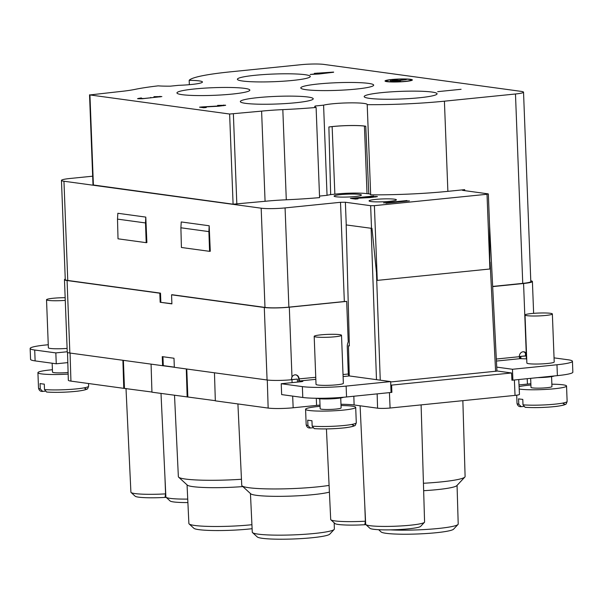 <?xml version="1.0" encoding="UTF-8"?>
<svg xmlns="http://www.w3.org/2000/svg" width="603" height="603" viewBox="0 0 603 603"><rect width="100%" height="100%" fill="white"/><g stroke="black" fill="none" stroke-linecap="round" stroke-linejoin="round"><path stroke-width="0.9" d="M151.074 364.129L151.941 392.191L215.324 400.686M214.464 372.79L215.331 400.852L268.154 408.073A18.241 1.915 177.8 0 0 293.164 407.779L316.59 405.412A27.354 2.872 -2.2 0 1 320.02 405.095M518.753 379.551L519.454 394.392A9.12 0.957 177.8 0 1 515.037 395.387L390.088 408.027A9.12 0.957 177.8 0 1 377.584 408.178L354.104 404.967A27.354 2.872 -2.2 0 0 340.974 404.281M519.002 384.933L527.437 384.081A18.241 1.915 177.8 0 0 530.859 383.674M122.899 360.277L123.766 388.34L70.935 381.111A18.241 1.915 177.8 0 1 68.335 380.229L67.506 352.446M123.766 388.34L151.933 392.025M326.427 428.929L330.7 519.485A29.472 3.09 -2.2 0 0 330.881 519.801A29.472 3.09 -2.2 0 0 365.365 521.196L364.8 524.723L365.961 524.67M360.097 405.781L365.689 524.263A29.472 3.09 -2.2 0 0 365.863 524.58A29.472 3.09 -2.2 0 0 395.251 526.223A29.472 3.09 -2.2 0 0 424.429 522.334A29.472 3.09 -2.2 0 0 424.58 522.002L421.105 404.892M365.539 521.188A5.186 0.543 -2.2 0 0 365.365 521.196L364.755 504.492M424.429 522.334L420.668 526.351A25.53 2.676 177.8 0 1 400.844 529.449A25.53 2.676 177.8 0 1 373.415 529.253A25.53 2.676 177.8 0 1 369.925 528.296L365.863 524.58M364.755 524.731A25.53 2.676 177.8 0 1 338.434 524.474A25.53 2.676 177.8 0 1 334.936 523.517L330.881 519.801M354.79 196.548A13.681 1.432 177.8 0 1 341.042 197.091A13.681 1.432 177.8 0 1 334.085 196.111A13.681 1.432 177.8 0 1 340.71 194.618A13.681 1.432 177.8 0 1 354.451 194.076A13.681 1.432 177.8 0 1 361.416 195.055A13.681 1.432 177.8 0 1 354.79 196.548M93.005 184.94L233.09 204.191L265.071 201.296A47.192 4.952 -2.2 0 1 286.289 199.789A92.327 9.686 -2.2 0 0 319.575 197.618L316.108 107.455L315.369 107.206A28.801 3.023 177.8 0 1 314.728 106.603A28.801 3.023 177.8 0 1 315.241 106L323.585 105.156L327.045 195.319L319.515 196.081M323.585 105.156A22.997 2.412 177.8 0 1 348.511 102.887A22.997 2.412 177.8 0 1 367.197 104.357L370.657 194.52A22.997 2.412 -2.2 0 0 368.78 193.812L367.023 193.653A22.409 2.352 -2.2 0 0 334.869 194.151L330.655 194.618A22.997 2.412 -2.2 0 0 327.045 195.319M370.657 194.52L370.672 194.837A85.031 8.917 -2.2 0 0 447.878 191.347L464.702 189.644A4.952 0.52 177.8 0 0 462.305 190.179A4.952 0.52 177.8 0 0 463.014 190.42L487.955 193.834L487.02 194.264L374.395 205.653L370.641 205.698L345.376 202.246L340.514 202.299L285.076 207.914A17.427 1.832 -2.2 0 1 261.174 208.193L63.956 181.232A17.427 1.832 -2.2 0 1 61.461 180.395A17.427 1.832 -2.2 0 1 69.903 178.496L92.666 176.197M371.991 228.394L346.175 224.927L371.991 228.394L377.267 280.387L489.892 268.998L489.591 226.592L488.347 193.962L487.955 193.834M389.779 201.327A13.681 1.432 177.8 0 1 376.031 201.869A13.681 1.432 177.8 0 1 369.066 200.889A13.681 1.432 177.8 0 1 375.692 199.405A13.681 1.432 177.8 0 1 389.44 198.862A13.681 1.432 177.8 0 1 396.397 199.842A13.681 1.432 177.8 0 1 389.779 201.327M383.583 202.917L407.01 200.543L383.583 202.917M385.935 203.234L409.362 200.867L385.935 203.234M350.388 198.379L373.815 196.005L350.388 198.379M353.818 198.251L351.323 198.508L355.551 199.08L358.046 198.832L354.76 198.379L370.385 197.55L377.425 196.616L369.39 196.706L374.606 196.706L372.79 197.173L353.818 198.251L353.84 198.847M166.157 497.354L164.996 497.415A25.53 2.676 177.8 0 1 138.63 497.158A25.53 2.676 177.8 0 1 135.14 496.201L131.077 492.485A29.472 3.09 -2.2 0 0 165.569 493.88A5.186 0.543 -2.2 0 1 165.742 493.872M187.895 502.57A25.53 2.676 177.8 0 1 173.619 501.937A25.53 2.676 177.8 0 1 170.121 500.98L166.059 497.264A29.472 3.09 -2.2 0 0 187.729 499.096M126.004 388.475L130.904 492.169A29.472 3.09 -2.2 0 0 131.077 492.485M161.001 393.427L165.885 496.947A29.472 3.09 -2.2 0 0 166.059 497.264M367.197 104.357L367.212 104.673A85.031 8.917 -2.2 0 0 444.411 101.183L515.475 93.993A16.635 1.749 -2.2 0 0 523.532 92.184A16.635 1.749 -2.2 0 0 521.15 91.377L323.932 64.415A16.635 1.749 -2.2 0 0 301.123 64.687L230.06 71.878A85.031 8.917 -2.2 0 0 189.176 80.327L189.342 84.691M526.592 355.838L526.298 355.793A16.635 1.749 -2.2 0 1 525.537 355.876L520.14 356.426L526.231 355.974A17.992 1.884 -2.2 0 0 526.6 355.936M520.841 356.516L520.917 358.717M496.729 367.114L512.467 369.27L512.882 380.139L511.924 380.222L511.555 372.971L391.618 385.106L391.875 392.365L391.061 392.447M512.882 380.139L557.391 375.639A31.914 3.347 177.8 0 0 572.85 372.164L572.435 361.295A31.914 3.347 -2.2 0 0 567.875 359.75L554.051 357.865M346.672 301.387L289.304 307.191A18.241 1.915 -2.2 0 1 264.295 307.492L267.076 379.988A18.241 1.915 177.8 0 0 291.294 379.769L291.98 376.973A4.56 3.897 -82.2 0 1 295.824 374.855A4.56 3.897 -82.2 0 1 299.118 378.978A1.824 0.927 84.2 0 0 300.121 380.915L302.864 381.375L301.538 381.669L281.232 383.727L281.654 394.596L302.781 397.483A31.914 3.347 177.8 0 0 346.552 396.97L346.13 386.093L390.646 381.593L349.318 375.94A1.824 0.927 -95.8 0 1 348.308 374.003L347.268 346.815A9.12 7.794 -82.2 0 1 348.233 341.969L346.672 301.387L344.328 301.53L340.514 202.299M390.646 381.593L391.061 392.463L346.552 396.97M291.294 379.671A17.427 1.832 -2.2 0 0 291.671 379.634L297.06 379.083L291.958 379.671A17.992 1.884 -2.2 0 1 291.294 379.739M297.354 379.129L297.498 382.076M267.076 379.988L174.335 367.31L173.988 358.242L162.252 356.637L162.599 365.704L69.858 353.026A18.241 1.915 177.8 0 1 67.25 352.144L64.468 279.649A18.241 1.915 -2.2 0 0 67.076 280.531L159.81 293.209L160.164 302.269L171.893 303.708M186.289 368.938L187.156 397M174.335 367.257L162.599 365.704M186.772 369.006L187.85 396.932M344.328 301.53L288.882 307.138A17.427 1.832 -2.2 0 1 264.981 307.417L172.247 294.739L171.554 294.814L171.9 303.874L160.164 302.269M61.461 180.395L65.275 279.619A17.427 1.832 -2.2 0 0 67.762 280.455L160.504 293.141L160.85 302.201M145.496 222.944L146.197 242.67L146.883 242.602L145.79 217.103L117.849 213.281L117.502 219.115L145.496 222.944L145.79 217.103M208.887 231.612L209.588 251.338L210.281 251.263L209.181 225.763L181.239 221.949L180.892 227.783L208.887 231.612L209.181 225.763M162.946 356.735L163.292 365.629L174.327 367.144M123.381 360.338L124.459 388.264M146.197 242.67L118.022 238.818L117.502 219.115M209.588 251.338L181.413 247.486L180.892 227.783M264.295 307.492L171.554 294.814M298.817 381.948L298.696 378.918A4.56 3.897 97.8 0 0 295.621 374.832M391.875 392.365L391.053 392.252M349.363 345.79L348.451 345.79L349.273 375.933M160.504 293.141L159.81 293.209M65.252 279.053A18.241 1.915 -2.2 0 0 64.468 279.649M163.292 365.629L162.81 365.682M35.125 360.896A31.914 3.347 177.8 0 1 30.565 359.358L30.15 348.481A31.914 3.347 -2.2 0 0 34.71 350.019L55.838 352.906L56.26 363.782L35.125 360.896L34.71 350.019M67.807 362.614L56.26 363.782M67.235 351.76L55.838 352.906M48.255 344.743L45.609 345.006A31.914 3.347 -2.2 0 0 30.15 348.481M65.162 297.701A13.681 1.432 -2.2 0 0 47.042 299.337A13.681 1.432 -2.2 0 0 46.529 299.751L48.376 347.78A13.681 1.432 -2.2 0 0 67.106 348.398M46.529 299.751A13.681 1.432 -2.2 0 0 65.267 300.369M68.101 372.488A10.485 1.1 177.8 0 1 52.506 372.126L52.16 363.225M52.408 369.737A25.077 2.631 -2.2 0 0 50.072 369.956A25.077 2.631 -2.2 0 0 37.921 372.684A25.077 2.631 -2.2 0 0 68.147 374.101M42.76 391.46L40.273 388.98A25.077 2.631 -2.2 0 1 38.517 388.091C39.067 390.314 40.25 391.422 42.067 391.415L45.104 391.226M88.528 383.523L88.633 386.161A25.077 2.631 177.8 0 1 76.491 388.89A25.077 2.631 177.8 0 1 44.501 389.561L44.29 384.126A25.077 2.631 177.8 0 1 40.069 383.546L40.273 388.98M44.501 389.561L46.604 392.04C56.358 392.643 66.79 392.342 77.908 391.136C83.161 390.397 86.191 389.696 86.983 389.033C87.314 389.448 87.857 388.49 88.633 386.161M492.666 286.621L523.57 283.493A18.241 1.915 -2.2 0 0 532.404 281.511A18.241 1.915 -2.2 0 0 530.776 280.787M523.532 92.184L530.806 281.571A16.635 1.749 -2.2 0 1 522.748 283.38L492.659 286.425M496.427 361.061L520.336 358.642A1.824 0.927 -95.8 0 1 519.326 356.697A4.56 3.897 -82.2 0 1 523.057 351.775A4.56 3.897 -82.2 0 1 523.849 351.79A4.56 3.897 -82.2 0 1 526.253 353.268L526.509 353.667M523.434 351.76A4.56 3.897 -82.2 0 1 525.432 353.162L526.298 355.793M520.14 356.426L520.208 358.604M511.917 380.011L512.814 380.131M496.925 370.973L511.555 372.971M346.175 224.927L349.363 345.918L348.451 345.79M390.774 384.993L391.618 385.106M390.654 381.963L496.849 371.124M520.336 358.642L526.713 358.891M512.467 369.27L556.976 364.762A31.914 3.347 -2.2 0 0 572.435 361.295M525.025 315.015L526.871 363.044A13.681 1.432 -2.2 0 0 533.836 364.024A13.681 1.432 -2.2 0 0 547.584 363.481A13.681 1.432 -2.2 0 0 554.21 361.996L552.363 313.967A13.681 1.432 -2.2 0 0 540.537 312.995A13.681 1.432 -2.2 0 0 525.537 314.6A13.681 1.432 -2.2 0 0 525.025 315.015A13.681 1.432 -2.2 0 0 531.989 315.995A13.681 1.432 -2.2 0 0 545.738 315.452A13.681 1.432 -2.2 0 0 552.363 313.967M537.71 377.629A13.681 1.432 -2.2 0 0 548.104 377.071A13.681 1.432 -2.2 0 0 554.338 375.948M551.579 376.626L551.956 386.583A10.485 1.1 177.8 0 1 546.883 387.721A10.485 1.1 177.8 0 1 536.338 388.136A10.485 1.1 177.8 0 1 531.002 387.39L530.655 378.345M519.198 389.033A25.077 2.631 -2.2 0 0 554.391 388.747A25.077 2.631 -2.2 0 0 566.541 386.018A25.077 2.631 -2.2 0 0 551.866 384.194M530.911 385A25.077 2.631 -2.2 0 0 528.567 385.219A25.077 2.631 -2.2 0 0 519.085 386.651M521.256 406.724L518.776 404.244A25.077 2.631 -2.2 0 1 517.012 403.354C517.562 405.578 518.753 406.686 520.57 406.678L523.6 406.482M566.541 386.018L567.129 401.425A25.077 2.631 177.8 0 1 554.986 404.153A25.077 2.631 177.8 0 1 522.997 404.824L522.793 399.382A25.077 2.631 177.8 0 1 518.565 398.809L518.776 404.244M522.997 404.824L525.107 407.304C534.861 407.907 545.293 407.605 556.403 406.399C561.657 405.661 564.687 404.96 565.486 404.296C565.81 404.703 566.36 403.754 567.129 401.425M367.212 104.628L370.672 194.837M368.78 193.812L365.757 126.223A22.997 2.412 -2.2 0 0 328.884 126.984L330.655 194.618M365.757 126.223L364.431 126.095L367.023 193.653M328.884 126.984L332.14 126.622A22.65 2.374 177.8 0 1 364.431 126.095M189.176 80.327A22.997 2.412 177.8 0 1 202.45 82A22.997 2.412 177.8 0 1 178.571 85.332L170.227 86.176A28.801 3.023 177.8 0 1 160.134 85.98L158.122 85.86A92.327 9.686 -2.2 0 0 134.914 89.402A47.192 4.952 177.8 0 1 119.1 91.648L89.93 94.935L229.622 114.027L261.604 111.125A47.192 4.952 177.8 0 1 282.822 109.625A92.327 9.686 -2.2 0 0 316.108 107.455M93.005 184.963L89.538 94.799L89.93 94.935L93.397 185.098M419.409 97.761A36.474 3.829 177.8 0 1 382.747 99.209A36.474 3.829 177.8 0 1 364.174 96.593A36.474 3.829 177.8 0 1 381.842 92.628A36.474 3.829 177.8 0 1 418.505 91.181A36.474 3.829 177.8 0 1 437.077 93.797A36.474 3.829 177.8 0 1 419.409 97.761M356.019 89.093A36.474 3.829 177.8 0 1 319.356 90.548A36.474 3.829 177.8 0 1 300.784 87.925A36.474 3.829 177.8 0 1 318.452 83.96A36.474 3.829 177.8 0 1 355.114 82.513A36.474 3.829 177.8 0 1 373.679 85.129A36.474 3.829 177.8 0 1 356.019 89.093M295.568 102.751A36.474 3.829 177.8 0 1 258.906 104.198A36.474 3.829 177.8 0 1 240.333 101.583A36.474 3.829 177.8 0 1 258.001 97.618A36.474 3.829 177.8 0 1 294.663 96.171A36.474 3.829 177.8 0 1 313.228 98.786A36.474 3.829 177.8 0 1 295.568 102.751M232.178 94.083A36.474 3.829 177.8 0 1 195.515 95.53A36.474 3.829 177.8 0 1 176.943 92.915A36.474 3.829 177.8 0 1 194.611 88.95A36.474 3.829 177.8 0 1 231.273 87.503A36.474 3.829 177.8 0 1 249.838 90.118A36.474 3.829 177.8 0 1 232.178 94.083M292.628 80.433A36.474 3.829 177.8 0 1 255.966 81.88A36.474 3.829 177.8 0 1 237.394 79.264A36.474 3.829 177.8 0 1 255.061 75.292A36.474 3.829 177.8 0 1 291.724 73.845A36.474 3.829 177.8 0 1 310.289 76.46A36.474 3.829 177.8 0 1 292.628 80.433M405.736 81.443A13.681 1.432 -2.2 0 0 412.362 79.95A13.681 1.432 -2.2 0 0 405.397 78.97A13.681 1.432 -2.2 0 0 391.649 79.513A13.681 1.432 -2.2 0 0 385.023 81.006A13.681 1.432 -2.2 0 0 391.988 81.985A13.681 1.432 -2.2 0 0 405.736 81.443M333.617 72.081L314.351 73.362L317.163 73.747L310.191 74.455L319.047 74.003L333.625 72.247M142.255 98.749L161.868 96.57L153.946 96.676L158.612 96.955L143.891 98.5L140.137 98.462L141.373 97.92L137.529 98.696L142.255 98.749M202.05 106.927L199.563 107.183L203.784 107.756L206.279 107.507L202.992 107.055L218.625 106.226L225.658 105.291L217.623 105.382L222.846 105.382L221.03 105.849L202.05 106.927L202.073 107.522M437.672 91.656L461.099 89.289L437.672 91.656M392.357 79.611A12.309 1.289 -2.2 0 0 386.395 80.953A12.309 1.289 -2.2 0 0 392.659 81.835A12.309 1.289 -2.2 0 0 405.035 81.345A12.309 1.289 -2.2 0 0 410.997 80.003A12.309 1.289 -2.2 0 0 404.726 79.121A12.309 1.289 -2.2 0 0 392.357 79.611M399.94 80.463L406.286 79.596L399.005 80.335L392.274 79.784L399.955 80.84M392.123 80.139L400.573 81.292L392.138 80.508M390.412 80.644L396.043 81.42L390.42 81.021M318.158 73.174L329.63 72.488L320.155 73.445L318.158 73.174L318.188 73.89M390.156 529.864A41.072 4.311 -2.2 0 0 432.215 529.027A41.072 4.311 -2.2 0 0 457.994 524.474L453.599 529.17A36.474 3.829 177.8 0 1 425.288 533.595A36.474 3.829 177.8 0 1 386.101 533.316A36.474 3.829 177.8 0 1 381.104 531.952L378.654 529.705M457.994 524.474A41.072 4.311 -2.2 0 0 458.205 524.015L457.059 485.377M423.653 490.699A41.419 4.342 -2.2 0 0 456.84 485.611L464.845 477.063A49.793 5.223 -2.2 0 0 465.101 476.506L462.855 400.663M423.434 483.267A49.793 5.223 -2.2 0 0 464.845 477.063M334.152 529.464L329.751 534.16A36.474 3.829 177.8 0 1 301.44 538.585A36.474 3.829 177.8 0 1 262.26 538.306A36.474 3.829 177.8 0 1 257.262 536.941L252.521 532.6A41.072 4.311 -2.2 0 0 258.144 534.137A41.072 4.311 -2.2 0 0 302.269 534.446A41.072 4.311 -2.2 0 0 334.152 529.464A41.072 4.311 -2.2 0 0 334.364 529.004L334.175 522.816M237.914 403.942L241.75 485.317A49.793 5.223 -2.2 0 0 242.052 485.852L250.69 493.767A41.419 4.342 -2.2 0 0 256.358 495.312A41.419 4.342 -2.2 0 0 294.091 495.983A41.419 4.342 -2.2 0 0 329.411 492.116M250.449 493.548L252.273 532.155A41.072 4.311 -2.2 0 0 252.521 532.6M242.052 485.852A49.793 5.223 -2.2 0 0 248.866 487.714A49.793 5.223 -2.2 0 0 329.095 485.4M252.107 528.695A36.474 3.829 177.8 0 1 198.862 529.645A36.474 3.829 177.8 0 1 193.872 528.281L189.131 523.932A41.072 4.311 -2.2 0 0 194.754 525.469A41.072 4.311 -2.2 0 0 251.918 524.716M174.516 395.274L178.36 476.656A49.793 5.223 -2.2 0 0 178.661 477.192L187.299 485.098A41.419 4.342 -2.2 0 0 192.968 486.644A41.419 4.342 -2.2 0 0 242.851 486.583M187.058 484.88L188.882 523.494A41.072 4.311 -2.2 0 0 189.131 523.932M178.661 477.192A49.793 5.223 -2.2 0 0 185.475 479.053A49.793 5.223 -2.2 0 0 241.464 479.264M315.241 106L315.286 107.161M393.842 79.626L393.857 80.003M399.005 80.335L399.02 80.712M317.336 73.061L317.374 73.898M320.155 73.445L320.178 73.89M138.728 98.274L138.75 98.832M139.994 98.085L140.017 98.824M140.054 98.334L140.069 98.824M150.727 97.422L150.742 97.89M159.991 96.314L160.014 96.97M223.66 105.02L223.69 105.713M224.979 105.08L225.002 105.48M202.992 107.055L203.015 107.651M281.232 383.727L302.367 386.613A31.914 3.347 -2.2 0 0 346.13 386.093M314.186 336.346L316.025 384.375A13.681 1.432 -2.2 0 0 322.989 385.355A13.681 1.432 -2.2 0 0 336.738 384.812A13.681 1.432 -2.2 0 0 343.363 383.32L341.517 335.291A13.681 1.432 -2.2 0 0 329.698 334.326A13.681 1.432 -2.2 0 0 314.698 335.931A13.681 1.432 -2.2 0 0 314.186 336.346A13.681 1.432 -2.2 0 0 321.143 337.326A13.681 1.432 -2.2 0 0 334.891 336.783A13.681 1.432 -2.2 0 0 341.517 335.291M316.907 398.274A13.681 1.432 -2.2 0 0 337.258 398.402A13.681 1.432 -2.2 0 0 343.552 397.249M340.733 397.957L341.117 407.914A10.485 1.1 177.8 0 1 336.037 409.053A10.485 1.1 177.8 0 1 325.499 409.467A10.485 1.1 177.8 0 1 320.155 408.713L319.771 398.764M320.065 406.332A25.077 2.631 -2.2 0 0 317.721 406.55A25.077 2.631 -2.2 0 0 305.578 409.279A25.077 2.631 -2.2 0 0 318.346 411.073A25.077 2.631 -2.2 0 0 343.552 410.078A25.077 2.631 -2.2 0 0 355.695 407.349A25.077 2.631 -2.2 0 0 341.027 405.525M310.409 428.047L307.929 425.575A25.077 2.631 -2.2 0 1 306.173 424.678C306.723 426.901 307.907 428.009 309.723 428.002L312.753 427.813M355.695 407.349L356.283 422.756A25.077 2.631 177.8 0 1 344.14 425.484A25.077 2.631 177.8 0 1 312.158 426.148L311.947 420.713A25.077 2.631 177.8 0 1 307.718 420.133L307.929 425.575M312.158 426.148L314.261 428.635C324.015 429.238 334.446 428.937 345.557 427.731C350.818 426.992 353.84 426.291 354.639 425.628C354.963 426.035 355.514 425.077 356.283 422.756M375.428 196.344L375.458 197.038M376.747 196.405L376.762 196.804M354.76 198.379L354.783 198.975M164.996 497.415L165.569 493.88L164.951 477.177M526.231 355.974L526.359 358.928M527.203 378.692L527.437 384.081M514.374 379.988L515.037 395.387M390.088 408.027L389.432 392.628M377.146 393.872L377.584 408.178M354.104 404.967L353.84 396.231M316.289 398.266L316.59 405.412M293.164 407.779L292.666 396.103M292.086 382.626L291.958 379.671M267.287 380.011L268.154 408.073M67.762 280.455L63.956 181.232M264.981 307.417L261.174 208.193M291.671 379.634L291.603 377.802M288.882 307.138L285.076 207.914M298.696 378.918L315.753 377.297M300.121 380.915L315.836 379.332M343.107 376.574L349.318 375.94M348.308 374.003L343.024 374.538M346.25 224.919L345.376 202.246M291.98 376.973L289.304 307.191M69.858 353.026L67.076 280.531M70.935 381.111L70.069 353.049M84.601 388.234A22.341 2.344 177.8 0 1 75.179 391.422A22.341 2.344 177.8 0 1 46.981 392.04M523.57 283.493L526.253 353.268M522.748 283.38L515.475 93.993M444.411 101.183L447.878 191.347M464.74 190.661L464.702 189.644M525.537 355.876L525.432 353.162M519.326 356.697L496.322 359.026M371.516 228.356L370.641 205.698M376.483 379.656L371.131 228.333M376.483 273.543L380.252 380.169M377.267 280.387L374.395 205.653M489.892 268.998L487.02 194.264M495.606 371.35L490.088 262.049M556.976 364.762L557.391 375.639M563.096 403.497A22.341 2.344 177.8 0 1 553.682 406.678A22.341 2.344 177.8 0 1 525.484 407.296M282.822 109.625L286.289 199.789M261.604 111.125L265.071 201.296M233.376 113.982L236.836 204.146M229.622 114.027L233.09 204.191M334.869 194.151L332.14 126.622M302.367 386.613L302.781 397.483M352.25 424.821A22.341 2.344 177.8 0 1 342.836 428.009A22.341 2.344 177.8 0 1 314.638 428.627M38.517 388.091L37.921 372.684M532.404 281.511L533.632 313.349M496.932 371.049L489.485 223.502M517.012 403.354L516.703 395.191M386.417 81.578L386.395 80.953M411.02 80.629L410.997 80.003M306.173 424.678L305.578 409.279"/></g></svg>
